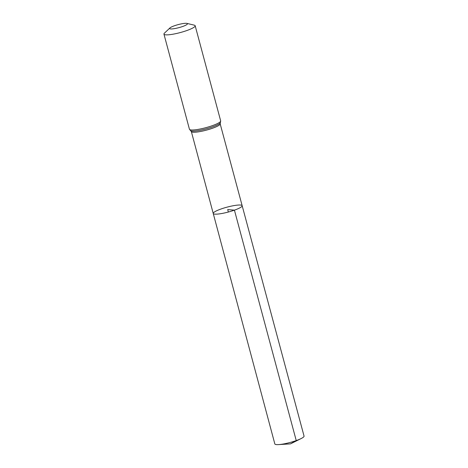 <?xml version="1.0" encoding="UTF-8"?>
<svg xmlns="http://www.w3.org/2000/svg" width="468" height="468" viewBox="0 0 468 468"><rect width="100%" height="100%" fill="white"/><g stroke="black" fill="none" stroke-linecap="round" stroke-linejoin="round"><path stroke-width="0.7" d="M234.427 210.15A14.976 2.521 165 0 1 213.232 213.461A14.976 2.521 165 0 1 227.044 207.149A14.976 2.521 165 0 1 242.161 205.709A14.976 2.521 165 0 1 234.427 210.15A14.976 2.521 165 0 1 213.232 213.461L274.833 443.927A15.128 2.551 165 0 0 278.612 444.6A15.128 2.551 165 0 0 296.238 440.581A15.128 2.551 165 0 0 301.111 438.569A15.128 2.551 165 0 0 304.054 436.1L242.161 205.709A14.976 2.521 165 0 1 234.427 210.15M182.69 26.477A9.237 1.556 165 0 1 172.984 28.835A9.237 1.556 165 0 1 169.902 27.969A9.237 1.556 165 0 1 178.138 24.623A9.237 1.556 165 0 1 186.943 23.4A9.237 1.556 165 0 1 182.69 26.477M186.943 23.4L194.267 25.161A16.164 2.726 165 0 1 195.174 25.752A16.164 2.726 165 0 1 186.826 30.543A16.164 2.726 165 0 1 163.946 34.123A16.164 2.726 165 0 1 164.438 33.152L169.902 27.969M228.349 212.022L227.7 209.582L234.427 210.15L296.238 440.581L290.476 443.875L301.111 438.569M195.174 25.752L220.668 120.884L220.171 123.839A14.923 2.515 165 0 1 212.46 128.261A14.923 2.515 165 0 1 191.348 131.561L213.232 213.461M220.668 120.884A16.164 2.726 165 0 1 212.314 125.676A16.164 2.726 165 0 1 189.441 129.25L191.348 131.561M220.264 122.926A15.543 2.621 165 0 1 212.39 126.968A15.543 2.621 165 0 1 190.804 130.818M220.171 123.839L242.161 205.709M163.946 34.123L189.441 129.25M290.476 443.875L278.612 444.6"/></g></svg>
